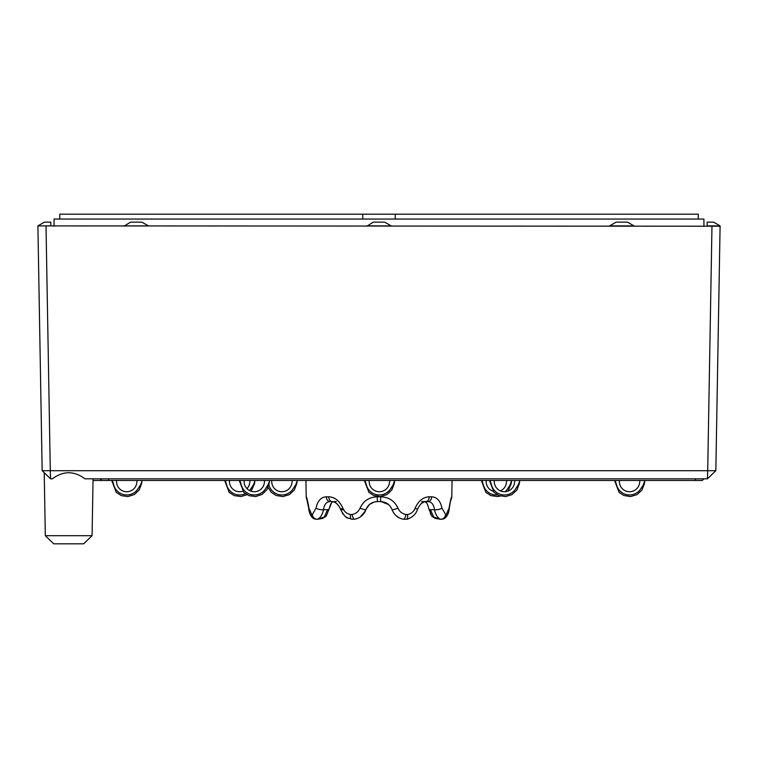 <?xml version="1.0" encoding="UTF-8"?>
<svg xmlns="http://www.w3.org/2000/svg" width="758" height="758" viewBox="0 0 758 758"><rect width="100%" height="100%" fill="white"/><g stroke="black" fill="none" stroke-linecap="round" stroke-linejoin="round"><path stroke-width="1.14" d="M59.759 219.053L59.759 214.182L698.241 214.182L698.241 219.053M395.25 219.053L395.25 214.182M362.75 219.053L362.75 214.182M703.926 226.206L703.926 219.053L54.074 219.053L54.074 226.206M707.176 222.141L713.6 222.141L720.1 225.893L707.176 225.893L707.176 222.141M44.4 222.141L50.824 222.141L50.824 225.893L37.9 225.893L44.4 222.141M124.009 225.893L148.379 225.893L141.879 222.141L130.499 222.141L124.009 226.206M366.815 225.893L391.185 225.893L384.685 222.141L373.315 222.141L366.815 226.206M616.121 222.141L627.501 222.141L633.991 225.893L609.621 225.893L616.121 222.141M720.1 225.893L715.836 470.709L707.707 470.709L711.97 226.206L720.1 226.206M37.9 225.893L711.97 226.206M46.02 226.206L50.293 470.709L42.164 470.709L37.9 226.206M92.078 535.698L83.664 543.818L53.733 543.818L45.319 535.698L92.078 535.698L93.063 478.829M707.422 478.829L84.991 478.829C74.132 470.737 63.265 470.737 52.397 478.829L50.578 478.829L50.293 470.709L707.707 470.709L707.422 478.829L715.836 470.709M50.578 478.829L42.164 470.709M490.066 480.458L491.468 484.864A13.379 13.379 0 0 0 516.009 488.313L519.42 483.017M394.226 483.68L392.985 485.205L394.226 483.68L392.985 485.205L394.226 483.68L394.548 481.387L391.791 490.009L386.817 494.633L380.317 496.585L373.618 495.486L368.909 492.397L364.361 480.458L368.909 492.397L373.618 495.486L380.317 496.585L386.817 494.633L391.791 490.009L394.226 483.68L390.91 488.313L392.928 485.291M615.155 480.458L616.567 484.864A13.379 13.379 0 0 0 641.097 488.313L643.125 485.291M641.097 488.313L644.423 483.68L643.172 485.205L644.423 483.68L643.172 485.205L644.423 483.68L643.172 485.205L644.423 483.68L643.172 485.205L644.423 483.68L643.172 485.205L644.423 483.68L643.172 485.205L644.423 483.68L644.736 481.387L641.979 490.009L637.004 494.633L630.504 496.585L623.815 495.486L619.096 492.397L614.548 480.458L519.78 480.458L519.325 483.68L516.89 490.009L511.906 494.633L505.643 496.566L498.935 495.571L493.998 492.397L489.46 480.458L486.229 480.458A10.157 10.157 0 0 0 492.823 491.118M615.458 481.387L614.766 480.458M489.46 480.458L493.998 492.397L498.935 495.571L505.643 496.566L511.906 494.633L516.89 490.009L519.325 483.68L516.009 488.313L518.027 485.291M490.36 481.387L489.677 480.458M364.968 480.458L365.261 481.387L364.579 480.458M365.261 481.387L366.379 484.864A13.379 13.379 0 0 0 390.91 488.313M239.869 480.458L241.281 484.864A13.379 13.379 0 0 0 265.812 488.313L267.83 485.291M265.812 488.313L269.223 483.017M240.172 481.387L239.481 480.458M268.91 484.902A13.379 13.379 0 0 0 293.431 488.313L296.842 483.017M293.431 488.313L295.449 485.291M505.046 491.724A13.379 13.379 0 0 0 507.879 488.313L509.897 485.291M511.195 483.68L509.954 485.205L511.195 483.68L509.954 485.205L511.195 483.68L511.517 481.387L511.195 483.68L507.936 491.127L511.195 483.68L507.879 488.313M481.936 480.458L482.24 481.387L481.548 480.458M482.24 481.387L483.348 484.864A13.379 13.379 0 0 0 497.494 494.917M112.336 480.458L113.747 484.864A13.379 13.379 0 0 0 138.278 488.313L141.689 483.017M249.534 490.578A13.379 13.379 0 0 0 251.192 488.313L253.21 485.291M253.276 485.205L254.83 481.387L254.508 483.68L251.192 488.313L254.603 483.017M225.249 480.458L225.543 481.387L224.861 480.458M225.543 481.387L226.661 484.864A13.379 13.379 0 0 0 245.336 493.685M140.363 485.205L141.917 481.387L141.594 483.68L138.278 488.313L140.296 485.291M112.639 481.387L111.947 480.458M643.182 485.205L644.869 480.458L695.124 480.458L695.806 478.829M639.591 482.998L639.951 480.458L619.447 480.458A10.157 10.157 0 0 0 628.268 491.658A10.157 10.157 0 0 0 639.591 482.998M518.084 485.205L519.647 481.387L519.401 483.14M500.384 490.89A10.157 10.157 0 0 0 506.372 482.998L506.732 480.458L494.349 480.458A10.157 10.157 0 0 0 503.17 491.658A10.157 10.157 0 0 0 514.492 482.998L514.853 480.458L511.65 480.458L509.963 485.205M392.995 485.205L394.681 480.458M369.25 480.458A10.157 10.157 0 0 0 378.071 491.658A10.157 10.157 0 0 0 389.404 482.998L389.754 480.458M267.896 485.205L269.45 481.387L269.128 483.68L266.949 489.621L262.126 494.387L255.692 496.547L248.965 495.656L243.811 492.397L239.263 480.458L229.541 480.458A10.157 10.157 0 0 0 242.74 491.25M269.204 483.14L269.583 480.458M246.937 488.635A10.157 10.157 0 0 0 249.685 482.998L250.036 480.458L244.161 480.458A10.157 10.157 0 0 0 252.973 491.658A10.157 10.157 0 0 0 264.305 482.998L264.665 480.458L254.963 480.458L254.584 483.14M295.516 485.205L297.07 481.387L296.748 483.68L294.312 490.009L289.338 494.633L282.838 496.585L276.139 495.486L271.43 492.397L268.057 487.517L271.43 492.397L276.139 495.486L282.838 496.585L289.338 494.633L294.312 490.009L296.748 483.68M296.823 483.14L297.202 480.458L305.919 480.458L306.204 496.793L306.819 499.067M291.925 482.998L292.285 480.458L271.781 480.458A10.157 10.157 0 0 0 280.593 491.658A10.157 10.157 0 0 0 291.925 482.998M331.511 502.924L329.095 508.94A4.87 1.421 -169.3 0 1 329.086 508.988A4.87 1.421 -169.3 0 1 327.551 509.698L323.524 509.698C322.302 514.89 320.283 518.065 317.46 519.221L324.263 517.117L327.551 509.698M306.204 496.793L306.223 496.793A4.87 4.87 -90 0 0 306.782 498.972A4.87 4.87 -90 0 1 306.223 496.793C306.791 497.125 307.691 500.915 308.923 508.163A4.87 1.611 173.5 0 0 308.781 508.599C308.819 511.186 310.183 516.814 314.295 518.889A4.87 4.453 -65.9 0 1 314.238 518.87L316.948 519.344L322.813 518.396L324.263 517.117A4.87 3.762 35.2 0 0 326.376 515.828A4.87 3.762 35.2 0 0 326.385 515.81A4.87 3.762 -144.8 0 0 326.385 515.81L329.086 508.978A4.87 1.421 -169.3 0 0 329.086 508.988C331.777 500.043 331.947 502.81 334.06 501.578M316.228 519.221L317.46 519.221A4.87 4.425 -113.2 0 1 312.362 514.502L311.709 514.502A4.87 4.453 -65.9 0 0 314.238 518.87L316.948 519.344L322.766 518.387M406.222 519.221A4.87 1.876 -100.3 0 0 406.468 519.221A4.87 1.876 -100.3 0 0 407.529 514.502L405.947 514.502A4.87 1.8 -79.8 0 1 403.313 519.221A4.87 1.8 -79.8 0 1 403.265 519.221L406.222 519.221L403.265 519.221C397.912 518.065 394.179 514.9 392.076 509.698C389.963 504.61 386.135 501.9 380.592 501.578L377.408 501.578C371.865 501.9 368.037 504.61 365.924 509.698C363.812 514.89 360.088 518.065 354.735 519.221L351.778 519.221A4.87 1.876 -79.7 0 1 351.532 519.221A4.87 1.876 -79.7 0 1 351.513 519.211A4.87 1.876 -79.7 0 1 350.471 514.502C346.851 513.839 344.312 511.726 342.843 508.163A4.87 0.777 161.7 0 0 340.636 509.594A4.87 0.777 161.7 0 0 340.655 509.641A4.87 0.777 161.7 0 1 340.636 509.594A4.87 0.777 161.7 0 1 340.636 509.565M441.772 519.221L440.54 519.221C437.717 518.065 435.689 514.9 434.476 509.698L430.449 509.698A4.87 1.421 169.3 0 1 428.914 508.988A4.87 1.421 -10.7 0 1 428.914 508.988A4.87 1.421 169.3 0 1 428.905 508.94M435.225 518.387L433.737 517.117A4.87 3.762 144.8 0 1 431.624 515.828A4.87 3.762 -35.2 0 1 431.615 515.81A4.87 3.762 144.8 0 1 431.615 515.81L431.558 515.734M430.449 509.698L433.737 517.117L440.54 519.221A4.87 4.425 -66.8 0 0 445.638 514.502L446.291 514.502L449.077 508.163C450.309 500.915 451.209 497.125 451.777 496.793A4.87 4.87 90 0 1 451.218 498.972M141.67 483.14L142.049 480.458L224.643 480.458L229.191 492.397L234.336 495.656L241.072 496.547L246.937 494.718M136.772 482.998L137.132 480.458L116.628 480.458A10.157 10.157 0 0 0 125.44 491.658A10.157 10.157 0 0 0 136.772 482.998M336.268 501.578L334.013 501.578M329.863 501.578L329.787 501.578A4.87 3.525 90 0 0 329.863 501.578C326.328 501.9 324.216 504.61 323.524 509.698A4.87 1.507 -170.4 0 1 316.048 508.163C317.545 500.915 320.975 497.125 326.338 496.793A4.87 3.525 90 0 0 329.777 501.578M421.732 501.578L428.137 501.578A4.87 3.525 -90 0 0 428.232 501.578A4.87 3.525 -90 0 0 431.662 496.793C437.025 497.125 440.455 500.915 441.952 508.163L445.638 514.502M423.987 501.578L428.137 501.578C431.672 501.9 433.784 504.61 434.476 509.698A4.87 1.507 170.4 0 0 441.952 508.163M703.926 478.829L702.296 480.458L101.818 480.458L100.198 478.829M108.991 480.458L108.318 478.829M102.633 480.458L93.035 480.458L111.729 480.458L116.277 492.397L121.432 495.656L127.922 496.566L134.384 494.51L139.292 489.82L141.594 483.68L139.292 489.82L134.384 494.51L127.922 496.566L121.432 495.656L116.277 492.397L111.729 480.458L116.277 492.397L121.432 495.656L127.922 496.566L134.384 494.51L139.292 489.82L141.594 483.68L139.292 489.82L134.384 494.51L127.922 496.566L121.432 495.656L116.277 492.397L111.729 480.458L116.277 492.397L121.432 495.656L127.922 496.566L134.384 494.51L139.292 489.82L141.594 483.68M354.725 519.221L354.706 519.221A4.87 1.8 -100.2 0 0 354.735 519.221L351.513 519.211C347.761 516.984 347.069 521.04 340.645 509.594C338.769 504.752 335.908 502.08 332.061 501.578A4.87 3.364 -90 0 1 328.745 496.793C334.913 497.125 339.612 500.915 342.843 508.163M312.362 514.502L316.048 508.163M308.923 508.163L311.709 514.502M417.364 509.565A4.87 0.777 -161.7 0 1 417.364 509.594A4.87 0.777 -161.7 0 1 417.336 509.641A4.87 0.777 -161.7 0 0 417.364 509.594A4.87 0.777 -161.7 0 0 415.157 508.163C418.388 500.915 423.087 497.125 429.255 496.793A4.87 3.364 90 0 1 425.949 501.578C422.907 501.246 420.036 503.918 417.355 509.594L417.345 509.641M447.95 514.104L449.219 508.599A4.87 1.611 -173.5 0 0 449.077 508.163M449.845 504.487L449.219 508.599C449.229 511.148 447.713 516.965 443.695 518.889A4.87 4.453 -114.1 0 0 446.291 514.502M407.529 514.502C411.149 513.829 413.688 511.716 415.157 508.163M403.265 519.221L406.487 519.211A4.87 1.876 -100.3 0 0 406.487 519.211L409.955 518.102M397.95 508.163A4.87 0.521 160.5 0 1 392.085 509.717C389.982 504.582 386.154 501.872 380.592 501.578L380.706 496.793C388.854 497.125 394.605 500.915 397.95 508.163C399.57 511.726 402.233 513.839 405.947 514.502M380.592 501.578C386.182 501.891 390.01 504.601 392.085 509.717A4.87 0.521 160.5 0 1 392.076 509.698L392.085 509.717C394.179 514.947 397.922 518.121 403.303 519.221L401.967 518.917M362.485 515.156L365.915 509.717A4.87 0.521 -160.5 0 1 365.915 509.717A4.87 0.521 -160.5 0 1 360.05 508.163C363.395 500.915 369.146 497.125 377.294 496.793L377.408 501.578L374.149 502.023M355.89 518.955L354.706 519.221A4.87 1.8 -100.2 0 1 352.053 514.502C355.767 513.829 358.43 511.716 360.05 508.163M352.053 514.502L350.471 514.502M694.792 480.458L701.491 480.458L694.792 480.458M481.33 480.458L485.878 492.397L490.814 495.571L497.523 496.566L500.384 496.054L497.523 496.566L490.814 495.571L485.878 492.397L481.33 480.458L452.081 480.458L451.777 496.793M343.545 509.698L342.019 509.698M328.745 496.793L326.338 496.793M431.662 496.793L429.255 496.793M380.706 496.793L377.294 496.793M644.423 483.68L641.979 490.009L637.004 494.633L630.504 496.585L623.815 495.486L619.096 492.397L614.548 480.458L619.096 492.397L623.815 495.486L630.504 496.585L637.004 494.633L641.979 490.009L644.423 483.68L641.979 490.009L637.004 494.633L630.504 496.585L623.815 495.486L619.096 492.397L614.548 480.458L619.096 492.397L623.815 495.486L630.504 496.585L637.004 494.633L641.979 490.009L644.423 483.68L641.979 490.009L637.004 494.633L630.504 496.585L623.815 495.486L619.096 492.397L614.548 480.458M254.508 483.68L251.135 491.25M269.128 483.68L266.949 489.621L262.126 494.387L255.692 496.547L248.965 495.656L243.811 492.397L239.263 480.458M45.319 535.698L44.22 472.689M326.376 515.828L322.766 518.406L326.376 515.828L329.086 508.978M364.38 512.825L365.707 510.286M366.294 508.779L369.468 504.525M397.789 517.022L395.515 515.156M425.247 501.872L426.489 502.933M430.809 514.511L430.307 513.488M435.234 518.406L432.098 516.425M431.634 515.828L428.914 508.978C426.621 500.602 425.825 502.573 423.93 501.578M399.779 518.121L396.178 515.781M360.24 517.003L365.479 510.826M441.042 519.344L435.187 518.396L441.042 519.344L443.762 518.87L441.052 519.344M307.284 499.721L308.781 508.599L306.715 498.764M313.916 518.709L312.258 517.534L310.05 514.104M338.987 506.183L336.675 503.568M348.017 518.093L346.141 517.003M344.786 515.942L342.265 512.995M356.146 518.889L358.221 518.121M369.658 504.364L374.139 502.023M380.923 501.578L388.532 504.525M411.859 517.003L413.214 515.942M421.325 503.568L423.798 502.033M450.593 501.142L451.181 499.077M451.796 496.793L451.181 499.067M449.219 508.599L450.716 499.721M406.478 519.221C406.496 519.78 415.517 516.748 417.355 509.594M354.697 519.221C360.069 518.121 363.812 514.947 365.915 509.717C367.99 504.601 371.818 501.891 377.408 501.578"/></g></svg>

